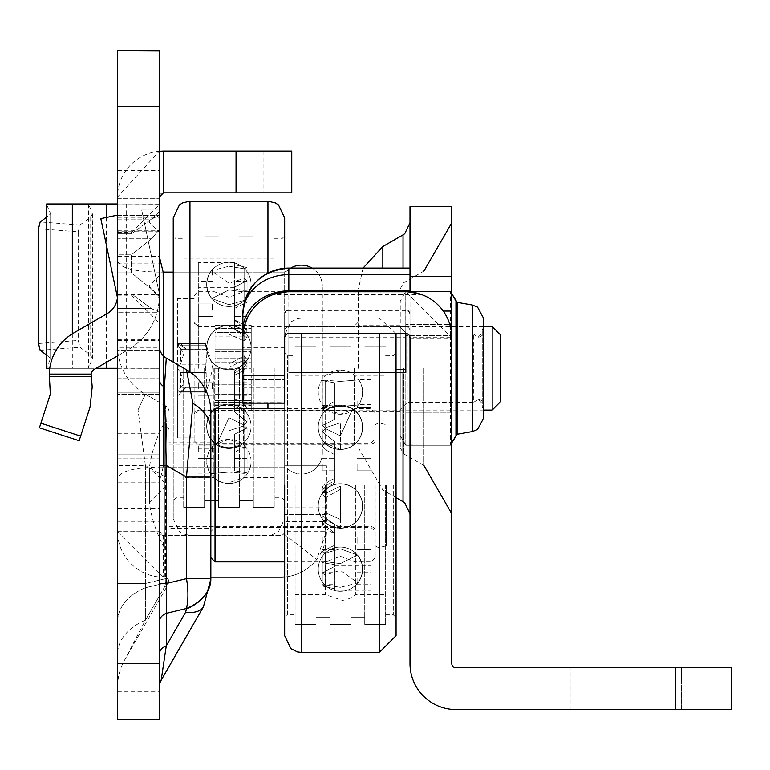 <?xml version="1.0" encoding="UTF-8"?>
<svg xmlns="http://www.w3.org/2000/svg" width="770" height="770" viewBox="0 0 770 770"><rect width="100%" height="100%" fill="white"/><g stroke="black" fill="none" stroke-linecap="round" stroke-linejoin="round"><path stroke-width="0.58" stroke-dasharray="3.85 2.89" d="M151.401 238.777L131.468 254.841L131.468 272.83L151.401 288.894L159.313 297.923L159.313 229.749L151.401 238.777L159.313 229.749L159.313 215.446L159.313 312.235L159.313 297.923L151.401 288.894L131.468 272.83L131.468 254.841L151.401 238.777L117.541 238.777L117.541 254.841L131.468 254.841L117.541 254.841L117.541 312.235L117.541 215.446L117.541 238.777L151.401 238.777M159.313 687.215L159.313 654.385L159.313 687.215A13.927 13.927 0 0 1 161.171 680.266L203.424 606.827A48.741 20.357 -150.1 0 1 185.551 612.362L186.475 608.897A48.741 34.467 0 0 0 210.845 579.04L210.845 411.94A48.741 48.741 0 0 0 186.475 369.735L192.933 403.432L186.475 477.073L186.475 578.655L166.281 583.487L166.281 465.417L164.434 386.983L166.281 358.069A13.927 13.927 0 0 1 159.313 346.009L159.313 379.35L159.313 346.009M169.063 477.073L165.588 477.073L166.503 426.32L165.588 477.073L169.063 477.073L169.063 430.132L169.063 579.04A6.959 4.928 0 0 1 165.588 583.304A6.959 4.928 -0 0 0 169.063 579.04L169.063 477.073M169.063 411.94A6.959 6.959 0 0 0 165.588 405.915L145.386 394.259L138.013 409.861L145.386 394.259A55.71 55.71 0 0 1 117.541 346.009L117.541 379.35L117.541 346.009A55.71 55.71 0 0 0 145.386 394.259L165.588 405.915L166.503 426.32L165.588 405.915A6.959 6.959 0 0 1 169.063 411.94L169.063 430.132L169.063 411.94M210.845 528.451L210.845 442.105L210.845 528.451L169.063 528.451L169.063 442.105L169.063 528.451M210.845 442.105L169.063 442.105M145.386 465.417L138.013 409.861L145.386 465.417L117.541 465.417L145.386 465.417L145.386 587.751L145.386 583.487L117.541 583.487L117.541 465.417L117.541 621.862L117.541 583.487L145.386 583.487L165.588 578.655A6.959 3.407 76.6 0 1 165.588 582.919A6.959 3.407 76.6 0 0 165.588 578.655L165.588 477.073L145.386 465.417L165.588 477.073L165.588 578.655L145.386 583.487L145.386 465.417M117.541 379.35L117.541 465.417L117.541 379.35M159.313 286.132L159.313 275.679L159.313 286.132M159.313 222.068L159.313 232.511L159.313 222.068M151.401 219.103L159.313 215.446L159.313 204.647L159.313 215.446L151.401 219.103L131.468 233.82L131.468 232.502L131.468 233.82L151.401 219.103L117.541 219.103L117.541 233.82L117.541 219.103L151.401 219.103M159.313 301.436L159.313 339.743L159.313 301.436M117.541 301.436L117.541 339.743L117.541 301.436M159.313 204.156L117.541 203.963L159.313 203.963L159.313 347.289L117.541 347.289L117.541 368.108L159.313 368.291L117.541 368.108M117.541 347.289L117.541 340.513L159.313 340.513M159.313 231.741L117.541 231.741L117.541 340.513M117.541 231.741L117.541 224.965L159.313 224.965M117.541 204.156L117.541 224.965M117.541 368.291L159.313 368.291L159.313 203.963L117.541 203.963L117.541 368.291L88.434 368.291L92.467 358.32L90.08 354.72L79.907 347.241L78.232 340.436L38.5 343.516M159.833 467.082L282.994 467.082A6.959 6.959 0 0 1 287.605 468.824A20.886 20.886 0 0 0 322.312 453.155A20.886 20.886 0 0 1 287.605 468.824A6.959 6.959 0 0 0 282.994 467.082L159.833 467.082C129.071 467.534 114.971 472.77 117.541 482.809L117.541 256.391C114.961 266.42 129.052 271.656 159.833 272.108L163.163 272.108L159.833 272.108M163.163 467.082L159.313 482.809L117.541 482.809L117.541 719.238M117.541 50.974L159.313 50.762L117.541 50.762L117.541 256.391L159.313 256.391L159.313 719.238M117.541 350.186L117.541 433.741L117.541 294.477L117.541 350.186L159.313 350.186L159.313 433.741L159.313 294.477L159.313 350.186L117.541 350.186M117.541 295.555L117.541 215.1L117.541 295.555A20.886 20.886 0 0 1 117.444 297.489A20.886 20.886 0 0 0 117.541 295.555A20.886 20.886 0 0 1 107.117 313.631L73.554 333.083A48.741 48.741 0 0 0 49.251 374.105L50.348 394.125L39.405 427.802L79.137 440.709L90.08 407.032L92.198 386.877L91.12 374.105L49.251 374.105M117.541 355.884L128.061 349.792A62.668 62.668 0 0 0 159.313 295.555L159.313 392.209L159.313 295.555A62.668 62.668 0 0 1 128.061 349.792L117.541 355.884L117.541 392.209L159.313 392.209L159.313 454.098L159.313 392.209L117.541 392.209L117.541 394.452L117.541 355.884L94.489 369.234A6.959 6.959 0 0 0 91.12 374.105M117.541 454.098L117.541 394.452L117.541 458.814L117.541 454.098L159.313 454.098L159.313 458.814L159.313 454.098L117.541 454.098M117.541 654.385L117.541 687.215L117.541 654.385A55.71 39.395 0 0 1 145.386 620.274L124.961 659.438L167.215 585.989L124.961 659.438L145.386 620.274A55.71 39.395 0 0 0 117.541 654.385M159.313 654.385L159.313 465.417L159.313 654.385A13.927 9.846 0 0 1 166.281 645.857L166.281 583.487L159.313 583.487M164.434 386.983A13.927 9.846 180 0 1 159.313 379.35L159.313 465.417L166.281 465.417L186.475 477.073L210.845 477.073L210.845 557.692L210.845 412.864M159.313 347.289L159.313 368.108M159.313 210.008L159.313 293.562L141.709 210.008L159.313 210.008L159.313 293.562L141.709 210.008L159.313 210.008M159.313 312.225L159.313 323.025L159.313 312.225L151.401 308.578L131.468 293.851L131.468 295.17L131.468 293.851L151.401 308.578L159.313 312.225L117.541 312.235L159.313 312.235M159.313 50.974L159.313 256.391M322.312 453.155L322.312 286.036L322.312 453.155M163.49 355.961L163.49 467.082L163.49 272.108L282.994 272.108A6.959 6.959 0 0 0 287.605 270.366A20.886 20.886 0 0 1 290.723 268.095M312.11 268.095A20.886 20.886 0 0 1 322.312 286.036A20.886 20.886 0 0 0 287.605 270.366A6.959 6.959 0 0 1 282.994 272.108L173.24 272.108M326.442 521.482L326.442 465.773L326.442 521.482L284.659 521.482L284.659 531.233L284.659 465.773L326.442 465.773L284.659 465.773L284.659 521.482M326.442 514.514L284.659 514.514L326.442 514.514M284.659 531.233A4.177 4.177 0 0 1 280.482 535.41L163.49 535.41L280.482 535.41A4.177 4.177 0 0 0 283.774 533.803L284.659 531.233L326.442 531.233A45.959 45.959 0 0 1 284.659 577M210.845 577.192L280.482 577.192A45.959 45.959 0 0 0 316.72 559.492L326.442 531.233M163.49 577.192L117.541 531.233A45.959 45.959 0 0 0 163.49 577.192L163.49 535.41L159.313 531.233A4.177 4.177 0 0 0 163.49 535.41M291.647 151.035L291.647 192.818L291.753 151.035L163.49 151.035A45.959 45.959 0 0 0 117.541 196.995L159.313 151.228M291.647 192.818L163.49 192.818A4.177 4.177 0 0 0 159.313 196.995L117.541 196.995M117.541 531.146L159.313 531.146L117.541 531.146M117.541 531.233L159.313 531.233M117.541 198.304L159.313 198.304L117.541 198.304M117.541 233.82L131.468 233.82L117.541 233.82M117.541 272.83L131.468 272.83L117.541 272.83M117.541 293.851L131.468 293.851L117.541 293.851M283.774 533.803L316.72 559.492M117.541 458.814L159.313 458.814L117.541 458.814M117.444 297.489L100.822 218.622L117.541 215.1M117.541 203.963L46.614 203.963M49.742 368.291L96.115 368.291M46.614 368.291L88.434 368.291L88.434 203.963L92.198 212.722L92.198 359.532M46.604 355.057L50.647 358.493L46.874 367.078M46.874 205.176L50.647 213.762L46.604 217.207M50.647 213.762L50.647 358.493L50.647 213.762M38.5 228.738L78.232 231.818L78.232 340.436M78.232 231.818L79.907 225.013L90.08 217.535L92.467 213.935L92.198 212.722M167.215 585.989A6.959 2.907 -150.1 0 1 164.655 586.779A6.959 2.907 -150.1 0 0 167.215 585.989L169.063 579.04L167.215 585.989M117.541 621.862A55.71 39.395 0 0 1 145.386 587.751A55.71 39.395 -0 0 0 117.541 621.862M117.541 687.215A55.71 55.71 0 0 1 124.961 659.438A55.71 55.71 0 0 0 117.541 687.215M161.171 680.266L166.281 645.857L185.551 612.362M159.313 621.862A13.927 9.846 0 0 1 166.281 613.334L186.475 608.502A48.741 23.86 76.6 0 0 186.475 578.655L210.845 578.655A48.741 34.467 180 0 1 186.475 608.502M186.475 369.735L166.281 358.069M355.037 485.273L355.037 561.879L355.037 485.273M375.183 485.273L375.183 557.692L375.183 485.273M371.005 485.273L371.005 590.946L371.005 485.273M215.023 561.879L215.023 408.678M325.691 485.273L325.691 561.879L325.691 485.273M215.023 485.273L215.023 443.154L215.023 485.273M340.359 370.033A22.109 22.109 0 0 1 362.468 392.142A22.109 22.109 0 0 1 340.359 414.25A22.109 22.109 0 0 1 318.251 392.142A22.109 22.109 0 0 1 340.359 370.033M322.255 464.551L322.255 470.817L322.255 464.551M334.796 464.551L334.796 470.817L334.796 464.551M322.255 543.351L322.255 537.075L322.255 543.351M334.796 543.351L334.796 537.075L334.796 543.351M322.255 578.414L322.255 572.149L322.255 578.414M334.796 578.414L334.796 572.149L334.796 578.414M322.255 401.363L322.255 407.638L322.255 401.363M334.796 401.363L334.796 407.638L334.796 401.363M371.005 464.551L371.005 470.817L371.005 464.551M357.078 464.551L357.078 470.817L357.078 464.551M371.005 543.351L371.005 537.075L371.005 543.351M357.078 543.351L357.078 537.075L357.078 543.351M371.005 578.414L371.005 584.68L371.005 578.414M357.078 578.414L357.078 584.68L357.078 578.414M371.005 401.363L371.005 407.638L371.005 401.363M357.078 401.363L357.078 407.638L357.078 401.363M325.2 411.055L322.255 408.418L322.255 412.508L322.255 408.418L334.796 401.151L334.796 419.39L334.796 382.834L334.796 392.142L334.796 382.834L322.255 380.659L322.255 392.142L322.255 380.659L334.796 382.834L334.796 401.151L322.255 408.418L325.2 411.055L325.2 427.793L322.255 425.521L322.255 412.508L322.255 425.521L334.796 419.39L322.255 425.521L325.2 427.793L340.359 422.836L325.2 427.793L325.2 410.882L327.953 408.706L340.359 405.251L352.775 408.706L340.359 435.81L352.775 408.706L340.359 405.251L327.953 408.706L325.2 411.055M322.255 445.84L322.255 441.903L322.255 446.013L327.269 450.719L334.796 454.685L334.796 448.737L334.796 482.819L334.796 478.468L334.796 480.49L326.721 485.273L334.796 480.49L334.796 454.685L327.269 450.719L322.255 445.84L325.2 442.991L322.255 445.84M325.2 497.805L322.255 494.042L322.255 487.68L322.255 494.042L330.349 485.273L334.796 482.819L330.349 485.273L322.255 494.042L325.2 497.805L325.2 489.672L325.2 493.609L322.255 490.317L322.255 487.208L322.255 490.317L326.721 485.273L322.255 490.317L325.2 493.609L340.359 486.197L325.2 493.609L325.2 497.805L340.359 489.335L340.359 527.431L340.359 489.335L325.2 497.805M322.255 515.64L322.255 524.332L322.255 515.64L334.796 524.505L334.796 532.84L334.796 524.505L322.255 515.64L325.2 512.56L322.255 515.64M325.2 575.123L322.255 573.072L322.255 561.032L322.255 573.072L334.796 566.335L334.796 557.239L334.796 566.335L322.255 573.072L325.2 575.123L325.2 553.149L322.255 551.31L322.255 561.032L322.255 551.31L334.796 545.199L334.796 557.239L334.796 524.505L334.796 545.199L322.255 551.31L325.2 553.149L340.359 548.856L325.2 553.149L325.2 575.123L340.359 570.358L357.915 582.909L340.359 587.318L357.915 582.909L340.359 570.358L325.2 575.123M322.255 562.581L322.255 577.346L322.255 562.581L334.796 564.785L334.796 581.138L334.796 564.785L322.255 562.581L325.2 561.58L322.255 562.581M325.2 584.786L322.255 585.989L322.255 577.346L322.255 585.989L334.796 588.819L334.796 581.138L334.796 590.946L334.796 588.819L322.255 585.989L325.2 584.786L325.2 561.58L340.359 563.65L357.559 555.016L340.359 548.856L357.559 555.016L340.359 563.65L325.2 561.58L325.2 584.786L340.359 587.318L325.2 584.786M325.2 519.519L322.255 523.071L322.255 524.803L322.255 523.071L334.796 533.533L334.796 532.84L334.796 566.335L334.796 533.331L322.255 523.071L325.2 519.519L325.2 522.329L325.2 512.56L340.359 519.423L340.359 486.197L340.359 519.423L325.2 512.56L325.2 522.329L325.2 519.519L340.359 527.431L325.2 519.519M322.255 431.691L322.255 441.903L322.255 431.691L334.796 441.662L334.796 448.737L334.796 441.662L322.255 431.691L325.2 428.467L322.255 431.691M325.2 428.467L325.2 443.539L325.2 442.991L340.359 449.488L340.359 422.836L340.359 449.488L325.2 442.991L325.2 443.539L325.2 428.467L340.359 435.81L325.2 428.467M325.2 380.197L322.255 380.659L325.2 380.197L325.2 405.27L322.255 405.732L322.255 392.142L322.255 405.732L334.796 407.908L334.796 392.142L334.796 419.39L334.796 407.908L322.255 405.732L325.2 405.27L340.359 406.502C363.902 404.548 363.902 404.548 340.359 406.502C363.902 404.548 363.902 404.548 340.359 406.502L325.2 405.27L325.2 380.197L340.359 381.429C364.325 379.427 364.325 379.427 340.359 381.429C364.325 379.427 364.325 379.427 340.359 381.429L325.2 380.197M334.796 482.819L334.796 441.662L334.796 482.819M334.796 564.785L334.796 565.883L334.796 564.785M315.989 485.273L315.989 624.547L315.989 485.273M329.916 485.273L329.916 624.547L329.916 485.273M350.812 485.273L350.812 624.547L350.812 485.273M364.73 485.273L364.73 624.547L364.73 485.273M325.306 485.273L325.306 594.604L325.306 485.273M295.103 485.273L295.103 624.547L295.103 485.273M355.422 485.273L355.422 594.604L355.422 485.273M385.626 485.273L385.626 624.547L385.626 485.273M284.659 617.578L284.659 352.978L284.659 617.578L287.441 614.797L287.441 485.273L287.441 614.797L295.103 614.797M396.069 635.683L396.069 334.873M393.287 485.273L393.287 614.797L393.287 485.273M284.659 337.558L284.659 268.278M287.441 485.273L287.441 355.759L287.441 485.273M169.063 548.644L169.063 421.912L169.063 548.644L164.886 548.644L164.886 421.912L164.886 548.644A128.484 128.484 0 0 1 149.39 502.868L149.39 467.688L166.281 484.58L166.281 485.976L166.281 484.58M169.063 421.912L164.886 421.912A128.484 128.484 0 0 0 149.39 467.688L149.39 502.868L166.281 485.976M386.319 485.273L386.319 545.863L386.319 485.273M409.996 368.291L409.996 513.763L409.996 368.291M358.464 368.291L358.464 288.75L358.464 368.291M400.246 368.291L400.246 447.832L400.246 368.291M451.778 368.291L451.778 222.819L451.778 368.291M625.856 709.497L570.147 709.497L625.856 709.497M570.147 709.565L570.147 667.783L570.147 709.565L681.556 709.565L681.556 667.783L681.556 709.565L570.147 709.565M242.877 403.172L284.65 403.105L284.65 337.655A4.177 4.177 0 0 1 288.827 333.477L405.819 333.477L409.996 337.722A4.177 4.177 180 0 0 405.819 333.545L405.819 309.896A4.177 4.158 -0 0 1 409.996 314.064A4.177 4.177 180 0 0 405.819 309.867L408.745 311.07L409.996 314.044L409.996 337.722L409.996 314.064A4.177 4.177 180 0 0 405.819 309.867L288.827 309.867A4.177 4.177 180 0 0 284.65 314.054L284.65 337.722A4.177 4.177 0 0 1 288.827 333.545L288.827 333.545A4.177 4.177 180 0 0 284.65 337.722L284.65 314.064A4.177 4.177 180 0 1 288.827 309.867L288.827 333.545L288.827 309.867A4.177 4.158 -0 0 0 284.65 314.064L285.901 311.07L288.827 309.867L405.819 309.867L288.827 309.896L405.819 309.867L405.819 310.801L288.827 310.801A4.177 3.619 180 0 0 284.65 314.42M242.877 403.105L242.877 337.655A45.959 45.959 0 0 1 288.827 291.695L405.819 291.695L451.778 337.655L451.778 338.916L451.778 337.655L409.996 337.655L409.996 338.916L409.996 291.955L288.827 291.763L405.819 291.763A45.959 45.959 0 0 1 409.996 291.955L405.819 291.763L421.575 294.544L273.081 294.544L288.827 291.763L273.081 294.544M409.996 206.61L409.996 276.247L451.778 276.247L451.778 663.615M409.996 663.615L409.996 276.247M451.778 206.61L451.778 276.247M288.827 372.478L396.069 372.478L288.827 372.478L288.827 333.477L288.827 372.478L405.819 372.478L405.819 333.545A4.177 4.177 0 0 1 409.996 337.722L408.745 334.748L405.819 333.545L288.827 333.545L285.901 334.748L284.65 337.655M242.877 402.72L242.877 379.504L242.877 402.72L284.65 402.72L284.65 379.504L284.65 402.72M242.877 379.504L284.65 379.504L242.877 379.504M242.877 337.722L242.877 337.722A45.959 45.959 0 0 1 288.827 291.763L405.819 291.763L288.827 291.763C260.914 294.486 245.601 309.81 242.877 337.722L242.877 337.655M409.996 291.763L409.996 268.278L288.827 268.278A45.959 45.786 -0 0 0 242.877 314.064L242.877 330.638M288.827 291.705L405.819 291.705L288.827 291.705L405.819 291.705L288.827 291.705L288.827 333.545L405.819 333.545L288.827 333.545L405.819 333.487L405.819 337.664L405.819 291.695L405.819 333.487L288.827 333.487L288.827 337.664L288.827 291.705L405.819 291.705L405.819 333.545L288.827 333.545L405.819 333.477M731.5 709.565L731.5 667.792M409.996 663.538A45.959 45.959 0 0 0 455.956 709.497L731.5 709.497M675.791 709.497L675.791 667.715L731.5 667.715M675.791 667.715L455.956 667.715A4.177 4.177 0 0 1 451.778 663.538M409.996 338.916L451.778 338.916M288.827 268.095L288.827 291.763M214.281 368.291L214.281 444.887L214.281 368.291M194.136 368.291L194.136 440.709L194.136 368.291M198.314 368.291L198.314 262.618L198.314 368.291M354.287 368.291L354.287 444.887L354.287 368.291M243.618 368.291L243.618 444.887L243.618 368.291M228.95 483.531A22.109 22.109 0 0 1 206.841 461.423A22.109 22.109 0 0 0 228.95 483.531A22.109 22.109 0 0 0 251.058 461.423A22.109 22.109 0 0 1 228.95 483.531M251.058 461.423A22.109 22.109 180 0 0 228.95 439.314A22.109 22.109 180 0 0 206.841 461.423A22.109 22.109 0 0 1 228.95 439.314A22.109 22.109 0 0 1 251.058 461.423M247.055 389.014L247.055 395.28L247.055 389.014M234.523 389.014L234.523 395.28L234.523 389.014M247.055 310.223L247.055 316.489L247.055 310.223M234.523 310.223L234.523 316.489L234.523 310.223M247.055 275.159L247.055 268.884L247.055 275.159M234.523 275.159L234.523 268.884L234.523 275.159M247.055 452.202L247.055 458.468L247.055 452.202M234.523 452.202L234.523 458.468L234.523 452.202M198.314 389.014L198.314 382.748L198.314 389.014M212.241 389.014L212.241 382.748L212.241 389.014M198.314 310.223L198.314 303.958L198.314 310.223M212.241 310.223L212.241 303.958L212.241 310.223M198.314 275.159L198.314 268.884L198.314 275.159M212.241 275.159L212.241 268.884L212.241 275.159M198.314 452.202L198.314 445.936L198.314 452.202M212.241 452.202L212.241 445.936L212.241 452.202M244.109 442.509L247.055 445.156L247.055 441.056L247.055 445.156L234.523 452.414L234.523 434.184L234.523 470.73L234.523 461.423L234.523 470.73L247.055 472.905L247.055 461.423L247.055 472.905L234.523 470.73L234.523 452.423L247.055 445.156L244.109 442.509L244.109 425.772L247.055 428.043L247.055 441.056L247.055 428.043L234.523 434.184L247.055 428.043L244.109 425.772L228.95 430.728L244.109 425.772L244.109 442.692L241.356 444.868L228.95 448.313L216.543 444.868L228.95 417.764L216.543 444.868L228.95 448.313L241.356 444.868L244.109 442.509M247.055 407.725L247.055 411.661L247.055 407.561L242.049 402.845L234.523 398.879L234.523 404.837L234.523 398.889L242.049 402.854L247.055 407.734L244.109 410.025L244.109 425.098L247.055 421.873L247.055 411.661L247.055 421.873L234.523 411.902L234.523 404.837L234.523 411.902L247.055 421.873L244.109 425.098L244.109 410.025A22.282 22.282 0 0 0 206.668 426.359A22.282 22.282 0 0 0 216.543 444.868A22.282 22.282 0 0 1 228.95 404.077A22.282 22.282 0 0 1 244.109 410.025L247.055 407.561A29.25 29.25 0 0 0 242.049 402.845A29.25 29.25 0 0 1 247.055 407.561L244.109 410.025L247.055 407.725M244.109 355.759L247.055 359.523L247.055 365.894L247.055 359.523L238.96 368.291L234.523 370.755L234.523 374.403L234.523 370.755L238.96 368.291L247.055 359.523L244.109 355.759L244.109 363.892L244.109 359.956L247.055 363.257L247.055 366.366L247.055 363.257L242.589 368.291L234.523 373.084L234.523 375.096L234.523 373.075L242.589 368.291L247.055 363.257L244.109 359.956L228.95 367.377L244.109 359.956L244.109 355.759L228.95 364.229L228.95 326.133L228.95 364.229L244.109 355.759M247.055 337.924L247.055 329.233L247.055 337.924L234.523 329.069L234.523 320.724L234.523 329.069L247.055 337.924L244.109 341.014L247.055 337.924M244.109 278.442L247.055 280.492L247.055 292.533L247.055 280.492L234.523 287.229L234.523 296.325L234.523 287.239L247.055 280.492L244.109 278.451L244.109 300.416L247.055 302.254L247.055 292.533L247.055 302.254L234.523 308.375L234.523 296.325L234.523 329.069L234.523 308.375L247.055 302.254L244.109 300.416L228.95 304.708L244.109 300.416L244.109 278.451L228.95 283.206L211.403 270.665L228.95 266.247L211.394 270.655L228.95 283.206L244.109 278.451M247.055 290.983L247.055 276.218L247.055 290.983L234.523 288.779L234.523 272.436L234.523 288.779L247.055 290.983L244.109 291.984L247.055 290.983M244.109 268.788L247.055 267.575L247.055 276.218L247.055 267.575L234.523 264.755L234.523 272.436L234.523 262.618L234.523 264.755L247.055 267.575L244.109 268.788L244.109 291.984L228.95 289.915L211.76 298.548L228.95 304.708L211.76 298.548L228.95 289.915L244.109 291.984L244.109 268.788L228.95 266.247L244.109 268.788M244.109 334.055L247.055 330.503L247.055 328.771L247.055 330.494L244.109 334.055L244.109 331.235L244.109 341.014L228.95 334.142L228.95 367.377L228.95 334.151L244.109 341.014L244.109 331.235L244.109 334.055L228.95 326.133L244.109 334.055M247.055 330.503L234.523 320.041L234.523 320.724L234.523 287.239M244.109 410.574L228.95 404.086L228.95 430.728L228.95 404.086L244.109 410.583M244.109 425.107L228.95 417.764L244.109 425.098M244.109 473.367L247.055 472.905L244.109 473.367L244.109 448.304L247.055 447.832L247.055 461.423L247.055 447.832L234.523 445.666L234.523 461.423L234.523 434.184L234.523 445.666L247.055 447.832L244.109 448.304L228.95 447.072C205.417 449.016 205.417 449.016 228.95 447.072C205.417 449.016 205.417 449.016 228.95 447.072L244.109 448.304L244.109 473.367L228.95 472.135C204.993 474.137 204.993 474.137 228.95 472.135C204.993 474.137 204.993 474.137 228.95 472.135L244.109 473.367M234.523 370.755L234.523 411.902L234.523 370.755M234.523 288.779L234.523 287.691L234.523 288.779M234.523 287.229L234.523 320.233L247.055 330.494M253.32 368.291L253.32 507.555L253.32 368.291M239.393 368.291L239.393 507.555L239.393 368.291M218.507 368.291L218.507 507.555L218.507 368.291M204.579 368.291L204.579 507.555L204.579 368.291M244.003 368.291L244.003 477.612L244.003 368.291M274.207 368.291L274.207 507.555L274.207 368.291M213.896 368.291L213.896 477.612L213.896 368.291M183.693 368.291L183.693 507.555L183.693 368.291M284.659 217.881L284.659 518.701L284.659 352.978L287.441 355.759L295.103 355.759M281.868 368.291L281.868 497.805L281.868 368.291M173.24 217.881L173.24 518.701L173.24 235.986L176.032 238.777L176.032 368.291L176.032 238.777L183.693 238.777M284.659 368.291L284.659 500.596L284.659 368.291M176.032 368.291L176.032 497.805L176.032 368.291M207.082 383.402L205.33 368.291L206.177 372.411L206.177 387.32L207.082 383.402M180.575 372.411L183.953 383.402L177.418 392.411L180.575 387.32L180.575 372.411L177.418 368.291L177.418 437.918L177.418 298.654L177.418 392.411L177.899 392.969L177.418 392.411L180.575 391.449L177.418 392.411L177.418 368.291L180.575 372.411L206.177 372.411L180.575 372.411M205.821 388.792L205.465 392.969L206.177 391.449L205.465 392.969L205.821 388.792M180.575 349.253L177.418 344.171L177.418 340.436L177.418 344.171L177.899 343.613L177.418 344.171L180.575 345.133L177.418 344.171L183.953 353.18L180.575 364.172L180.575 349.253L206.177 349.253L206.177 364.172L205.33 368.291L207.082 353.18L205.465 343.613L206.177 349.253L180.575 349.253M206.177 345.133L207.679 349.205L206.177 345.133L180.575 345.133L186.186 349.205L180.575 345.133L206.177 345.133M177.418 396.146L177.418 392.411L177.418 396.146L186.186 387.377L180.575 391.449L186.186 387.377L177.418 396.146M500.519 401.709L500.519 334.863M492.165 326.509L492.165 410.073M251.232 372.67L251.232 361.765L251.232 372.67M251.232 385.269L251.232 394.567L251.232 385.269M251.232 400.766L251.232 409.553L251.232 400.477L251.232 406.464L251.232 400.477L215.023 400.477L215.023 406.464L215.023 394.567L215.023 409.553L215.023 400.477L251.232 400.477L251.232 402.537L251.232 392.864L251.232 400.766M251.232 409.842L251.232 405.453L251.232 409.842M215.023 372.67L215.023 361.765L215.023 368.291L215.023 363.912L215.023 368.291L251.232 368.291L215.023 368.291L215.023 383.277L215.023 372.67M215.023 383.277L215.023 392.864L215.023 374.807L215.023 377.906L251.232 377.906L251.232 374.807L251.232 384.808L251.232 377.906L215.023 377.906L215.023 383.277M215.023 392.864L215.023 385.269L215.023 386.877L251.232 386.877L251.232 392.864L251.232 386.877L215.023 386.877L215.023 392.864M215.023 409.553L215.023 404.192L215.023 407.292L215.023 404.192L251.232 404.192L251.232 411.093L251.232 404.192L215.023 404.192L215.023 409.553M215.023 353.305L215.023 362.651L215.023 353.305L215.023 361.765L215.023 358.666L251.232 358.666L251.232 361.765L251.232 351.312L251.232 361.765L251.232 353.305L251.232 358.666L215.023 358.666L215.023 353.305M215.023 343.718L215.023 351.312L215.023 343.718L215.023 351.312L215.023 349.705L251.232 349.705L251.232 351.312L251.232 342.005L251.232 351.312L251.232 343.718L251.232 349.705L215.023 349.705L215.023 343.718M215.023 335.816L215.023 342.005L215.023 335.816L215.023 342.005L251.232 342.005L251.232 334.036L251.232 342.005L251.232 335.816L251.232 342.005L215.023 342.005L215.023 335.816M215.023 330.118L215.023 336.105L215.023 334.498L215.023 336.105L251.232 336.105L251.232 328.405L251.232 336.105L251.232 330.118L251.232 336.105L215.023 336.105L215.023 330.118M215.023 327.019L215.023 332.39L215.023 329.291L215.023 332.39L251.232 332.39L251.232 325.489L251.232 332.39L251.232 327.019L251.232 332.39L215.023 332.39L215.023 327.019M215.023 400.766L215.023 394.567L251.232 394.567L215.023 394.567L215.023 400.766M215.023 326.74L215.023 331.119L215.023 326.74M251.232 326.74L251.232 331.119L251.232 326.74M215.023 362.651L251.232 362.651L215.023 362.651M215.023 373.922L251.232 373.922L215.023 373.922M215.023 384.808L251.232 384.808L215.023 384.808M215.023 402.537L251.232 402.537L215.023 402.537M215.023 408.177L251.232 408.177L215.023 408.177M215.023 411.093L251.232 411.093L215.023 411.093M215.023 409.842L215.023 405.453L215.023 409.842M215.023 405.453L251.232 405.453M215.023 394.567L251.232 394.567L215.023 394.567M215.023 351.765L251.232 351.765L215.023 351.765M215.023 334.036L251.232 334.036L215.023 334.036M215.023 328.405L251.232 328.405L215.023 328.405M215.023 325.489L251.232 325.489L215.023 325.489M215.023 331.119L251.232 331.119M215.023 342.005L251.232 342.005L215.023 342.005M177.418 368.291L180.575 364.172L177.418 368.291M206.177 391.449L207.679 387.377L206.177 391.449L180.575 391.449L206.177 391.449M478.122 337.164A5.169 5.169 180 0 0 482.241 328.886L482.241 407.696L482.241 328.886L483.291 331.995L478.122 337.164L473.377 334.055L407.214 334.055L400.246 327.086L400.246 409.496L400.246 327.086L407.214 334.055L407.214 402.527L400.246 409.496L407.214 402.527L407.214 334.055L473.377 334.055L473.377 402.527L407.214 402.527L473.377 402.527L473.377 334.055M478.122 399.418A5.169 5.169 0 0 1 482.241 407.696L483.291 404.587L483.291 331.995L483.291 404.587L478.122 399.418L473.377 402.527M483.81 407.696L482.241 407.696L483.81 407.696L483.81 328.886L482.241 328.886L483.81 328.886L483.81 407.696M450.392 291.349L451.778 293.736L450.392 291.349L405.8 291.349L405.8 401.026L450.392 401.026L451.778 394.933M451.778 341.649L450.392 335.556L450.392 324.353L405.8 324.353L450.392 324.353L450.392 335.556L405.8 335.556L405.8 291.349L400.246 300.974L400.246 435.608L400.246 300.974L405.8 291.349M450.392 412.229L450.392 401.026L405.8 401.026L405.8 445.233L450.392 445.233L405.8 444.964L405.8 335.556L450.392 335.556L450.392 412.229L405.8 412.229L450.392 412.229L450.392 444.964M451.778 442.846L450.392 445.233L405.8 445.233L400.246 435.608L405.8 445.233L450.392 445.233L451.778 442.846M455.956 300.974L455.956 435.608M251.232 410.073L483.81 410.073L483.81 326.509L251.232 326.509M450.392 291.618L405.8 291.618L450.392 291.618L450.392 324.353M210.845 430.132A48.741 34.467 0 0 0 192.933 403.432M169.063 430.132A6.959 4.928 0 0 0 166.503 426.32A6.959 4.928 180 0 1 169.063 430.132M117.541 288.894L151.401 288.894L117.541 288.894M326.442 465.985L284.659 465.985M326.442 507.055L284.659 507.055M164.847 577.192L164.847 535.41M263.898 151.035L263.898 192.818M117.541 508.421L159.313 508.421M117.541 230.769L159.313 230.769M117.541 521.906L159.313 521.906M117.541 217.284L159.313 217.284M117.541 106.472L159.313 106.472M117.541 170.449L159.313 170.449M117.541 691.383L159.313 691.383M117.541 559.001L159.313 559.001M117.541 378.041L159.313 378.041L117.541 378.041M117.541 308.578L151.401 308.578L117.541 308.578M80.629 436.118L40.897 423.211M49.251 376.347L91.101 376.347M159.313 394.452L117.541 394.452L159.313 394.452M106.51 217.419L106.51 245.62M106.51 313.987L106.51 362.266M72.322 333.814L72.322 368.291M126.251 203.963L126.251 368.291M90.08 217.535L90.08 354.72M92.063 203.963L92.063 368.291M79.907 225.013L40.175 221.924M46.614 204.156L88.434 204.156M40.175 350.331L79.907 347.241M88.434 368.108L46.614 368.108M164.655 586.779L145.386 620.274L145.386 587.751L165.588 582.919L145.386 587.751L145.386 620.274L164.655 586.779L165.588 583.304L164.655 586.779M165.588 582.919A6.959 4.928 180 0 0 169.063 578.655L165.588 578.655L169.063 578.655A6.959 4.928 180 0 1 165.588 582.919M301.368 652.402L301.368 333.545M379.36 652.402L379.36 333.545M403.028 501.703L403.028 372.478M382.834 268.095L382.834 246.535M403.028 268.095L403.028 234.879M403.73 368.291L403.73 453.857L403.73 368.291M423.923 368.291L423.923 465.523L423.923 368.291M288.827 333.487L405.819 333.487M409.996 291.734L288.827 291.734A45.959 45.786 -0 0 0 242.877 337.52M731.288 709.497L731.288 667.715M284.65 402.893L242.877 402.893M284.65 347.395L242.877 347.395M405.752 333.477L405.752 291.695M409.996 311.061L443.25 311.061M409.996 337.52A4.177 4.158 -0 0 0 405.819 333.362L288.827 333.362A4.177 4.158 -0 0 0 284.65 337.52M409.996 314.42A4.177 3.619 180 0 0 405.819 310.801L405.819 327.019L288.827 327.019A4.177 3.619 180 0 0 284.65 330.638M409.996 330.638A4.177 3.619 180 0 0 405.819 327.019L405.819 333.545M242.877 387.32L284.65 387.32M396.069 369.485L405.819 369.485M288.827 326.701L405.819 326.701L288.827 326.701M382.834 368.291L382.834 490.038L382.834 368.291M267.941 403.143L267.941 408.678M189.959 201.172L189.959 371.939M267.941 201.172L267.941 273.109M206.177 364.172L180.575 364.172L206.177 364.172M206.177 387.32L180.575 387.32L206.177 387.32M457.101 434.242L457.101 302.341M472.299 305.016L472.299 431.556M159.313 275.679L148.87 286.132L159.313 296.575M159.313 211.625L148.87 222.068L159.313 232.511M117.541 215.446L159.313 215.446L117.541 215.446M117.541 339.743L159.313 339.743M117.541 433.741L159.313 433.741M117.541 294.477L159.313 294.477M117.541 263.138L159.313 263.138M117.541 232.502L131.468 232.502L159.313 204.647M117.541 295.17L131.468 295.17L159.313 323.025M50.685 213.935L50.685 358.32M92.467 213.935L92.467 358.32M88.386 204.012L88.386 368.243M375.183 412.864L371.005 408.678L355.037 408.678L340.359 414.25L325.691 408.678L284.659 408.678M375.183 557.692L371.005 561.879L355.037 561.879L340.359 556.306L325.691 561.879L284.659 561.879M210.845 531.589L215.023 527.402L371.005 527.402L375.183 531.589M210.845 438.967L215.023 443.154L371.005 443.154L375.183 438.967M322.255 458.285L334.796 458.285L322.255 458.285M322.255 537.075L334.796 537.075L322.255 537.075M322.255 572.149L334.796 572.149M322.255 395.097L334.796 395.097L322.255 395.097M357.078 470.817L371.005 470.817L357.078 470.817M357.078 549.616L371.005 549.616L357.078 549.616M357.078 584.68L371.005 584.68M357.078 407.638L371.005 407.638L357.078 407.638M325.2 410.882L322.611 408.706L325.2 410.882A22.282 22.282 0 0 1 327.953 408.706A22.282 22.282 0 0 0 325.2 410.882M322.255 446.013A29.25 29.25 0 0 0 327.269 450.719A29.25 29.25 0 0 1 322.255 446.013L325.2 443.539A22.282 22.282 0 0 0 362.641 427.206A22.282 22.282 0 0 0 352.775 408.706A22.282 22.282 0 0 1 340.359 449.497A22.282 22.282 0 0 1 325.2 443.539L322.255 446.013M325.2 522.329L322.255 524.803A29.25 29.25 0 0 0 334.796 533.533A29.25 29.25 0 0 1 322.255 524.803L325.2 522.329A22.282 22.282 0 0 0 362.641 506.006A22.282 22.282 0 0 0 325.2 489.672L322.255 487.208A29.25 29.25 0 0 1 334.796 478.468A29.25 29.25 0 0 0 322.255 487.208L325.2 489.672A22.282 22.282 0 0 1 362.641 506.006A22.282 22.282 0 0 1 325.2 522.329M357.915 582.909A22.282 22.282 0 0 0 357.559 555.016A22.282 22.282 0 0 1 357.915 582.919M371.005 404.673L358.781 404.673A22.282 22.282 0 0 0 358.781 379.61L371.005 379.61M334.796 565.883L371.005 565.883M334.796 590.946L371.005 590.946M357.078 395.097L371.005 395.097L357.078 395.097M322.255 407.638L334.796 407.638L322.255 407.638M357.078 458.285L371.005 458.285L357.078 458.285M357.078 537.075L371.005 537.075L357.078 537.075M357.078 572.149L371.005 572.149M322.255 470.817L334.796 470.817L322.255 470.817M322.255 549.616L334.796 549.616L322.255 549.616M322.255 584.68L334.796 584.68M315.989 352.978L329.916 352.978L315.989 352.978M350.812 352.978L364.73 352.978L350.812 352.978M295.103 594.604L325.306 594.604L342.515 600.417L347.203 599.435L351.572 597.462L355.422 594.604L385.626 594.604M364.73 346.009L385.626 346.009L364.73 346.009M295.103 346.009L315.989 346.009L295.103 346.009M329.916 346.009L350.812 346.009L329.916 346.009M329.916 624.547L350.812 624.547L329.916 624.547M295.103 624.547L315.989 624.547L295.103 624.547M364.73 624.547L385.626 624.547L364.73 624.547M295.103 375.953L325.306 375.953L342.515 370.139L347.203 371.121L351.572 373.094L355.422 375.953L385.626 375.953M350.812 617.578L364.73 617.578L350.812 617.578M315.989 617.578L329.916 617.578L315.989 617.578M385.626 614.797L393.287 614.797L396.069 617.578M396.021 333.545L379.36 318.154L301.368 318.154L297.595 318.588L290.819 321.908L284.659 334.873M385.626 355.759L393.287 355.759L396.069 352.978M318.251 427.206A22.109 22.109 0 0 0 340.359 449.314A22.109 22.109 0 0 0 362.468 427.206A22.109 22.109 0 0 0 340.359 405.097A22.109 22.109 0 0 0 318.251 427.206A22.109 22.109 0 0 0 340.359 449.314A22.109 22.109 0 0 0 362.468 427.206A22.109 22.109 0 0 0 340.359 405.097A22.109 22.109 0 0 0 318.251 427.206M318.251 506.006A22.109 22.109 0 0 0 340.359 528.114A22.109 22.109 0 0 0 362.468 506.006A22.109 22.109 0 0 0 340.359 483.897A22.109 22.109 0 0 0 318.251 506.006A22.109 22.109 0 0 0 340.359 528.114A22.109 22.109 0 0 0 362.468 506.006A22.109 22.109 0 0 0 340.359 483.897A22.109 22.109 0 0 0 318.251 506.006M318.251 569.194A22.109 22.109 0 0 0 340.359 591.302A22.109 22.109 0 0 0 362.468 569.194A22.109 22.109 0 0 0 340.359 547.085A22.109 22.109 0 0 0 318.251 569.194A22.109 22.109 0 0 0 340.359 591.302A22.109 22.109 0 0 0 362.468 569.194A22.109 22.109 0 0 0 340.359 547.085A22.109 22.109 0 0 0 318.251 569.194M169.063 526.362L371.005 526.362L373.931 527.566L375.183 530.54M375.183 424.694L378.59 422.894L386.319 424.694M169.063 444.194L371.005 444.194L373.931 442.991L375.183 440.017M375.183 545.863L378.59 547.663L386.319 545.863M363.065 268.095L358.464 288.75M423.923 465.523L403.73 453.857L400.246 447.832M400.246 411.459L358.464 411.459M681.556 709.497L681.556 667.792M570.147 709.497L570.147 667.792M405.819 309.867L288.827 309.867M288.827 337.664L405.819 337.664M400.246 288.75L403.73 282.725L423.923 271.059M400.246 325.113L358.464 325.113M396.069 497.68L382.834 490.038L358.464 447.832M194.136 440.709L198.314 444.887L214.281 444.887L228.95 439.314L243.618 444.887L354.287 444.887L358.464 440.709M194.136 295.873L198.314 291.695L214.281 291.695L228.95 297.268L243.618 291.695L354.287 291.695L358.464 295.873M358.464 321.985L354.287 326.162L198.314 326.162L194.136 321.985M358.464 414.597L354.287 410.42L198.314 410.42L194.136 414.597M247.055 395.28L234.523 395.28L247.055 395.28M247.055 316.489L234.523 316.489L247.055 316.489M247.055 281.425L234.523 281.425M247.055 458.468L234.523 458.468L247.055 458.468M212.241 382.748L198.314 382.748L212.241 382.748M212.241 303.958L198.314 303.958L212.241 303.958M212.241 268.884L198.314 268.884M212.241 445.936L198.314 445.936L212.241 445.936M244.109 442.683L246.708 444.868L244.109 442.692A22.282 22.282 0 0 1 241.356 444.868A22.282 22.282 0 0 0 244.109 442.692M244.109 331.235L247.055 328.771A29.25 29.25 0 0 0 234.523 320.041A29.25 29.25 0 0 1 247.055 328.771L244.109 331.235A22.282 22.282 0 0 0 206.668 347.568A22.282 22.282 0 0 0 244.109 363.892L247.055 366.366A29.25 29.25 0 0 1 234.523 375.096A29.25 29.25 0 0 0 247.055 366.366L244.109 363.892A22.282 22.282 0 0 1 206.668 347.568A22.282 22.282 0 0 1 244.109 331.235M211.394 270.655A22.282 22.282 0 0 0 211.76 298.548A22.282 22.282 0 0 1 211.394 270.655M198.314 448.891L210.528 448.891A22.282 22.282 0 0 0 210.528 473.954L198.314 473.954M234.523 287.691L198.314 287.691M234.523 262.618L198.314 262.618M212.241 458.468L198.314 458.468L212.241 458.468M247.055 445.936L234.523 445.936L247.055 445.936M212.241 395.28L198.314 395.28L212.241 395.28M212.241 316.489L198.314 316.489L212.241 316.489M212.241 281.425L198.314 281.425M247.055 382.748L234.523 382.748L247.055 382.748M247.055 303.958L234.523 303.958L247.055 303.958M247.055 268.884L234.523 268.884M253.32 500.596L239.393 500.596L253.32 500.596M218.507 500.596L204.579 500.596L218.507 500.596M274.207 258.97L183.693 258.97M204.579 507.555L183.693 507.555L204.579 507.555M274.207 507.555L253.32 507.555L274.207 507.555M239.393 507.555L218.507 507.555L239.393 507.555M239.393 229.027L218.507 229.027L239.393 229.027M274.207 229.027L253.32 229.027L274.207 229.027M204.579 229.027L183.693 229.027L204.579 229.027M274.207 477.612L244.003 477.612L226.803 483.425L222.106 482.444L217.737 480.48L213.896 477.612L183.693 477.612M218.507 235.986L204.579 235.986L218.507 235.986M253.32 235.986L239.393 235.986L253.32 235.986M274.207 238.777L281.868 238.777L284.659 235.986M173.24 518.701L179.4 531.656L182.606 533.706L189.959 535.41L271.714 534.977L278.499 531.656L284.659 518.701M284.659 500.596L281.868 497.805L274.207 497.805M183.693 497.805L176.032 497.805L173.24 500.596M251.058 426.359A22.109 22.109 0 0 0 228.95 404.25A22.109 22.109 0 0 0 206.841 426.359A22.109 22.109 0 0 0 228.95 448.467A22.109 22.109 0 0 0 251.058 426.359A22.109 22.109 0 0 0 228.95 404.25A22.109 22.109 0 0 0 206.841 426.359A22.109 22.109 0 0 0 228.95 448.467A22.109 22.109 0 0 0 251.058 426.359M251.058 347.568A22.109 22.109 0 0 0 228.95 325.46A22.109 22.109 0 0 0 206.841 347.568A22.109 22.109 0 0 0 228.95 369.677A22.109 22.109 0 0 0 251.058 347.568A22.109 22.109 0 0 0 228.95 325.46A22.109 22.109 0 0 0 206.841 347.568A22.109 22.109 0 0 0 228.95 369.677A22.109 22.109 0 0 0 251.058 347.568M251.058 284.38A22.109 22.109 0 0 0 228.95 262.272A22.109 22.109 0 0 0 206.841 284.38A22.109 22.109 0 0 0 228.95 306.489A22.109 22.109 0 0 0 251.058 284.38A22.109 22.109 0 0 0 228.95 262.272A22.109 22.109 0 0 0 206.841 284.38A22.109 22.109 0 0 0 228.95 306.489A22.109 22.109 0 0 0 251.058 284.38M205.465 392.969L177.899 392.969L205.465 392.969M186.186 387.377L207.679 387.377L212.799 368.291L207.679 349.205L186.186 349.205L177.418 340.436M194.136 437.918L177.418 437.918M215.023 410.073L198.314 410.073L195.378 411.267L194.136 414.25M215.023 326.509L198.314 326.509L195.378 325.306L194.136 322.332M194.136 298.654L177.418 298.654M205.465 343.613L177.899 343.613L205.465 343.613"/><path stroke-width="1.16" d="M159.313 346.009A13.927 13.927 0 0 0 166.281 358.069L164.434 386.983L166.281 465.417L166.281 583.487L186.475 578.655L186.475 477.073L192.933 403.432L186.475 369.735A48.741 48.741 0 0 1 210.845 411.94L210.845 579.04L203.424 606.827A48.741 20.357 -150.1 0 1 185.551 612.362L186.475 608.897A48.741 34.467 0 0 0 210.845 579.04L203.424 606.827L161.171 680.266L166.281 645.857A13.927 9.846 0 0 0 159.313 654.385M164.434 386.983A13.927 9.846 0 0 1 159.313 379.35L159.313 465.417L166.281 465.417L186.475 477.073L210.845 477.073L210.845 412.864L215.023 408.678L215.023 561.879L284.659 561.879M117.541 719.238L159.313 719.238L117.541 719.238L117.541 663.528L159.313 663.528L159.313 50.762L117.541 50.762L159.313 50.974M117.541 50.974L117.541 663.528M159.313 719.238L159.313 663.528M117.541 355.884L94.489 369.234A6.959 6.959 0 0 0 91.12 374.105L92.198 386.877L90.08 407.032L79.137 440.709L39.405 427.802L50.348 394.125L49.251 374.105A48.741 48.741 0 0 1 73.554 333.083L107.117 313.631A20.886 20.886 0 0 0 117.541 295.555M290.723 268.095A20.886 20.886 0 0 1 312.11 268.095M159.313 256.391L163.163 272.108L173.24 272.108M284.659 577A45.959 45.959 0 0 1 280.482 577.192L210.845 577.192M163.49 151.035L291.753 151.035L291.753 192.818L163.49 192.818L163.49 151.035L159.313 151.228M159.313 196.995L163.49 192.818M163.163 272.108L163.49 355.961M117.444 297.489L100.822 218.622L117.541 215.1M46.614 203.963L117.541 203.963M46.614 204.156L46.614 368.291L49.742 368.291M96.115 368.291L117.541 368.291M46.604 217.207L40.175 221.924L38.5 228.738L38.5 343.516L40.175 350.331L46.604 355.057M159.313 687.215A13.927 13.927 0 0 1 161.171 680.266M159.313 583.487L166.281 583.487L166.281 613.334A13.927 9.846 0 0 0 159.313 621.862M186.475 608.502A48.741 34.467 180 0 0 210.845 578.655L186.475 578.655A48.741 23.86 76.6 0 1 186.475 608.502L166.281 613.334L166.281 645.857L185.551 612.362M166.281 358.069L186.475 369.735M284.659 485.273L284.659 635.683L284.659 485.273M396.021 333.545L396.069 635.683L379.36 652.402L379.36 333.545M625.856 667.715L570.147 667.715L625.856 667.715M570.147 667.792L681.556 667.783L570.147 667.715M421.565 294.544L409.996 291.955L409.996 206.61L451.778 206.61L451.778 663.615A4.177 4.177 180 0 0 455.956 667.792L731.5 667.792L731.5 709.565L675.791 709.565L675.791 667.792M284.65 375.317L242.877 375.317L242.877 403.143L284.65 403.143L284.65 337.722A4.177 4.177 0 0 1 288.827 333.545L405.819 333.545A4.177 4.177 0 0 1 409.996 337.722L409.996 663.615A45.959 45.959 180 0 0 455.956 709.565L675.791 709.565M242.877 403.143L284.65 403.143M242.877 375.317L242.877 337.722A45.959 45.959 0 0 1 288.827 291.763A45.959 45.959 180 0 0 242.877 337.722L242.877 314.044A45.959 45.959 180 0 1 288.827 268.095A45.959 45.959 180 0 0 242.877 314.044C245.601 286.132 260.914 270.809 288.827 268.095L288.827 291.763L405.819 291.763A45.959 45.959 0 0 1 451.778 337.722M242.877 337.722L242.877 330.638A45.959 39.799 180 0 1 288.827 290.839L409.996 290.839L409.996 291.955A45.959 45.959 180 0 0 405.819 291.763L409.996 291.763M409.996 206.61L451.778 206.61M409.996 268.095L288.827 268.095L409.996 268.095L288.827 268.095L409.996 268.095L409.996 290.839M405.819 372.478L396.069 372.478L405.819 372.478L405.819 333.545M173.24 235.986L173.24 362.092L173.24 217.881L179.4 204.926L182.606 202.876L189.959 201.172L189.959 371.939M284.659 352.978L284.659 337.558M284.659 268.278L284.659 217.881L278.499 204.926L275.294 202.876L267.941 201.172L189.959 201.172M492.165 326.509L500.519 334.863L500.519 401.709L492.165 410.073L492.165 326.509L483.81 326.509L483.81 318.732L483.81 417.841L483.81 410.073L492.165 410.073M455.956 368.291L455.956 300.974L451.778 293.736L457.101 302.341L457.101 434.242L451.778 442.846L455.956 435.608L455.956 368.291M451.778 321.302L451.846 294.843M451.778 394.933L451.778 341.649M451.778 441.913L451.846 415.444M210.845 430.132A48.741 34.467 180 0 0 192.933 403.432M291.541 151.035L291.541 192.818M236.053 151.035L236.053 192.818M163.635 151.035L163.635 192.818M117.541 106.472L159.313 106.472M49.251 374.105L91.12 374.105M40.897 423.211L80.629 436.118M91.101 376.347L49.251 376.347M106.51 203.963L106.51 217.419M106.51 245.62L106.51 313.987M106.51 362.266L106.51 368.291M72.322 203.963L72.322 333.814M301.368 333.545L301.368 652.402L379.36 652.402M403.028 372.478L403.028 501.703L404.722 502.849L409.996 513.763M403.028 268.095L403.028 234.879L382.834 246.535L382.834 268.095M731.288 709.565L731.288 667.792M284.65 403.066L242.877 403.066M242.877 403.172L284.65 403.172L242.877 403.172M409.996 276.247L451.778 276.247M443.25 311.061L451.778 311.061M409.996 274.62L288.827 274.62A45.959 39.799 180 0 0 242.877 314.42M396.069 369.485L405.819 369.485M267.941 408.678L267.941 403.143M267.941 273.109L267.941 201.172M483.81 417.841L477.506 429.496L472.299 431.556L472.299 305.016L457.101 302.341M46.604 204.012L46.604 368.243M215.023 408.678L284.659 408.678M210.845 557.692L215.023 561.879M301.368 652.402L297.595 651.969L290.819 648.648L284.659 635.683M382.834 246.535L363.065 268.095M423.923 271.059L451.778 222.819M423.923 465.523L451.778 513.763M396.069 497.68L403.028 501.703M403.028 234.879L404.722 233.734L409.996 222.819M472.299 431.556L457.101 434.242M472.299 305.016L477.583 307.134L483.81 318.732"/></g></svg>
